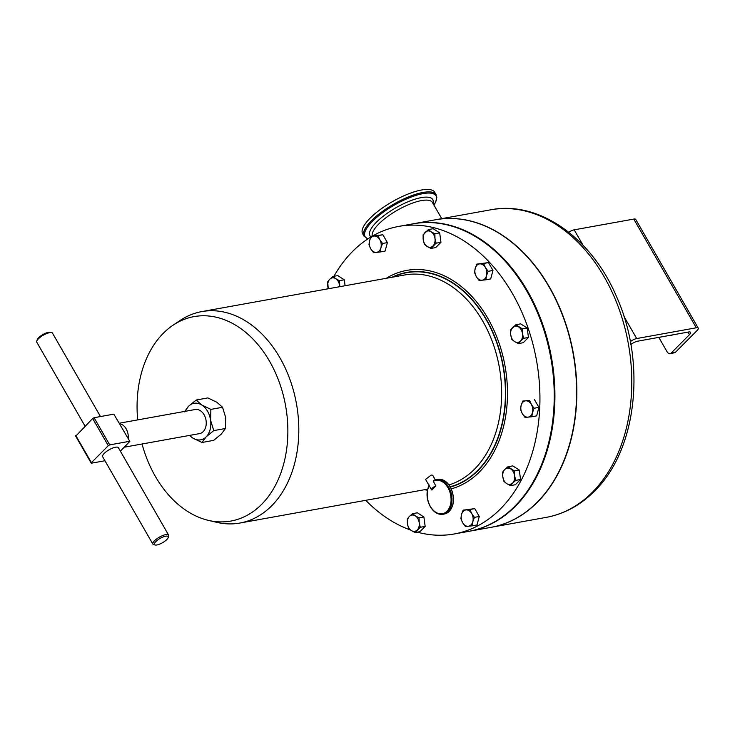<?xml version="1.0" encoding="UTF-8"?>
<svg xmlns="http://www.w3.org/2000/svg" width="735" height="735" viewBox="0 0 735 735"><rect width="100%" height="100%" fill="white"/><g stroke="black" fill="none" stroke-linecap="round" stroke-linejoin="round"><path stroke-width="1.1" d="M435.322 479.836L432.704 475.269L431.252 475.04L425.547 479.385L431.509 489.758A4.125 1.286 -29.9 0 1 435.873 485.872L431.95 490.015A4.125 1.286 -29.9 0 1 431.509 489.758M429.194 485.734A16.997 11.659 -101.8 0 0 430.333 506.351A16.997 11.659 -101.8 0 0 447.192 511.046A16.997 11.659 -101.8 0 0 447.964 487.746A16.997 11.659 -101.8 0 0 433.264 481.333L433.549 480.598L433.264 481.333L435.873 485.872M36.75 341.15L37.209 339.754A7.92 2.471 -29.9 0 1 48.455 332.349A7.92 2.471 -29.9 0 1 50.173 332.303L51.606 332.606A9.077 2.839 150.1 0 0 49.64 332.661A9.077 2.839 150.1 0 0 36.75 341.15A9.077 2.839 150.1 0 0 36.778 342.207L85.049 426.153M168.627 535.098L118.39 447.716A9.077 2.839 150.1 0 0 115.514 447.22A9.077 2.839 150.1 0 0 106.428 451.529A9.077 2.839 150.1 0 0 102.652 456.766L152.898 544.148A9.077 2.839 -29.9 0 1 156.674 538.911A9.077 2.839 -29.9 0 1 165.761 534.593A9.077 2.839 -29.9 0 1 168.627 535.098A9.077 2.839 -29.9 0 1 168.655 536.155L168.205 537.551A7.92 2.471 150.1 0 0 165.669 536.192A7.92 2.471 150.1 0 0 156.794 540.703A7.92 2.471 150.1 0 0 155.232 545.003A7.92 2.471 150.1 0 0 156.95 544.957A7.92 2.471 150.1 0 0 168.205 537.551M155.232 545.003L153.799 544.699A9.077 2.839 -29.9 0 1 152.898 544.148M124.288 447.202L199.543 433.613A12.247 8.756 -100.2 0 0 203.163 431.647A12.247 8.756 -100.2 0 0 205.258 417.278A12.247 8.756 -100.2 0 0 195.198 409.514L119.382 423.204M137.693 419.896A103.874 74.29 79.8 0 1 173.056 325.201A103.874 74.29 79.8 0 1 269.607 361.335A103.874 74.29 79.8 0 1 280.099 475.03A103.874 74.29 79.8 0 1 208.29 520.343A103.874 74.29 79.8 0 1 155.324 476.335A103.874 74.29 79.8 0 1 142.048 443.995M208.29 520.343L216.54 522.3A107.429 76.826 -100.2 0 0 239.941 523.035A107.429 76.826 -100.2 0 0 279.952 357.853A107.429 76.826 -100.2 0 0 201.767 311.603A107.429 76.826 -100.2 0 0 180.103 320.478L173.056 325.201M436.158 194.738A41.583 12.991 -29.9 0 0 422.983 192.451A41.583 12.991 -29.9 0 0 381.373 212.213A41.583 12.991 -29.9 0 0 364.055 236.192L362.64 233.739A41.583 12.991 -29.9 0 1 379.958 209.76A41.583 12.991 -29.9 0 1 421.568 189.998A41.583 12.991 -29.9 0 1 434.743 192.285L436.847 197.256L435.671 202.015L433.907 205.028M417.278 532.14A156.27 111.757 -100.2 0 0 454.303 533.968L468.608 531.387A156.27 111.757 -100.2 0 0 526.811 291.097A156.27 111.757 -100.2 0 0 413.079 223.817L398.774 226.398A156.27 111.757 -100.2 0 0 372.507 236.045M365.754 500.324A156.27 111.757 -100.2 0 0 410.553 530.027M454.303 533.968A156.27 111.757 -100.2 0 0 512.506 293.678A156.27 111.757 -100.2 0 0 398.774 226.398M392.269 277.205A109.57 78.36 79.8 0 1 406.896 272.391M433.549 480.598A17.658 12.118 78.2 0 1 436.002 479.67A17.658 12.118 78.2 0 1 448.773 487.287A17.658 12.118 78.2 0 1 443.233 514.234L444.647 513.94C454 509.245 455.93 500.269 450.417 487.02A109.57 78.36 -100.2 0 0 486.469 319.596A109.57 78.36 -100.2 0 0 406.721 272.419A109.57 78.36 -100.2 0 0 391.92 277.27M521.106 499.414A155.939 111.527 -100.2 0 0 527.087 291.198A155.939 111.527 -100.2 0 0 473.441 235.421M413.419 223.752A156.27 111.757 79.8 0 1 413.759 223.697A156.27 111.757 79.8 0 1 527.491 290.977A156.27 111.757 79.8 0 1 469.288 531.267A156.27 111.757 79.8 0 1 468.948 531.332M469.288 531.267L490.971 527.353A156.27 111.757 -100.2 0 0 549.174 287.063A156.27 111.757 -100.2 0 0 435.432 219.783L413.759 223.697M491.081 527.335A156.27 111.757 -100.2 0 0 491.191 527.307A156.27 111.757 -100.2 0 0 537.432 502.216A156.27 111.757 -100.2 0 0 564.094 318.88A156.27 111.757 -100.2 0 0 435.662 219.737A156.27 111.757 -100.2 0 0 435.552 219.756M392.729 277.123A109.322 78.186 79.8 0 1 406.666 272.685A109.322 78.186 79.8 0 1 486.23 319.753A109.322 78.186 79.8 0 1 450.27 486.781A109.322 78.186 79.8 0 0 481.728 466.523M406.887 272.639A109.322 78.186 79.8 0 1 407.116 272.602A109.322 78.186 79.8 0 1 448.056 279.998M370.716 248.779A8.25 5.898 79.8 0 1 369.595 240.611A8.25 5.898 79.8 0 1 374.133 236.045L371.248 236.275L369.595 240.611L368.961 244.764L370.716 248.779L373.472 252.61L376.366 252.381A8.25 5.898 79.8 0 1 370.716 248.779M380.905 247.814A8.25 5.898 79.8 0 1 376.366 252.381L380.271 251.967L380.905 247.814L382.549 243.478L379.793 239.647A8.25 5.898 79.8 0 1 380.905 247.814M379.793 239.647A8.25 5.898 -100.2 0 0 374.133 236.045L378.038 235.632L379.793 239.647M371.248 236.275L382.871 234.759L387.382 242.605L385.094 251.094L380.271 251.967M387.382 242.605L382.549 243.478M382.871 234.759L378.038 235.632M512.69 327.442A8.25 5.898 79.8 0 1 518.579 326.891A8.25 5.898 79.8 0 1 522.484 333.681L522.346 328.876L515.823 324.714L510.577 329.987L510.715 334.802A8.25 5.898 79.8 0 1 512.69 327.442M514.619 341.591A8.25 5.898 79.8 0 1 510.715 334.802L511.863 339.423L514.619 341.591L518.395 343.585L520.509 341.031A8.25 5.898 79.8 0 1 514.619 341.591M520.509 341.031A8.25 5.898 -100.2 0 0 522.484 333.681L523.632 338.311L520.509 341.031M518.395 343.585L523.219 342.712L528.465 337.438L527.179 328.003L520.646 323.85L515.823 324.714M528.465 337.438L523.632 338.311M527.179 328.003L522.346 328.876M471.695 513.517A8.25 5.898 79.8 0 1 472.807 521.685A8.25 5.898 79.8 0 1 468.268 526.251L472.173 525.837L472.807 521.685L474.461 517.348L471.695 513.517L469.95 509.502L466.045 509.915A8.25 5.898 79.8 0 1 471.695 513.517M461.506 514.482A8.25 5.898 79.8 0 1 466.045 509.915L463.151 510.145L461.506 514.482L460.873 518.634L462.618 522.649A8.25 5.898 79.8 0 1 461.506 514.482M462.618 522.649A8.25 5.898 -100.2 0 0 468.268 526.251L465.384 526.48L462.618 522.649M463.151 510.145L474.773 508.629L479.284 516.475L474.461 517.348M474.773 508.629L469.95 509.502M479.284 516.475L477.006 524.965L472.173 525.837M423.222 239.665A8.25 5.898 79.8 0 1 425.197 232.315A8.25 5.898 79.8 0 1 431.087 231.755L428.321 229.586L423.084 234.86L423.222 239.665L424.371 244.286L427.127 246.455A8.25 5.898 79.8 0 1 423.222 239.665M433.016 245.903A8.25 5.898 79.8 0 1 427.127 246.455L430.903 248.448L436.14 243.175L434.991 238.544A8.25 5.898 79.8 0 1 433.016 245.903M434.991 238.544A8.25 5.898 -100.2 0 0 431.087 231.755L434.854 233.739L434.991 238.544M428.321 229.586L433.154 228.714L439.677 232.866L440.963 242.302L435.726 247.576L430.903 248.448M440.963 242.302L436.14 243.175M439.677 232.866L434.854 233.739M525.681 400.823A8.25 5.898 79.8 0 1 531.332 404.425A8.25 5.898 79.8 0 1 532.452 412.592L534.097 408.256L531.332 404.425L529.586 400.41L522.787 401.053L521.143 405.389A8.25 5.898 79.8 0 1 525.681 400.823M522.254 413.557A8.25 5.898 79.8 0 1 521.143 405.389L520.509 409.542L522.254 413.557L525.02 417.388L527.905 417.158A8.25 5.898 79.8 0 1 522.254 413.557M527.905 417.158A8.25 5.898 -100.2 0 0 532.452 412.592L531.809 416.745L527.905 417.158M522.787 401.053L529.586 400.41M534.409 399.537L538.92 407.383L536.642 415.872L531.809 416.745M538.92 407.383L534.097 408.256M419.189 522.631A8.25 5.898 79.8 0 1 417.214 529.99A8.25 5.898 79.8 0 1 411.324 530.541L415.1 532.535L420.337 527.261L419.189 522.631L419.051 517.826L415.284 515.841A8.25 5.898 79.8 0 1 419.189 522.631M409.395 516.402A8.25 5.898 79.8 0 1 415.284 515.841L412.528 513.673L409.395 516.402L407.282 518.947L407.42 523.752A8.25 5.898 79.8 0 1 409.395 516.402M407.42 523.752A8.25 5.898 -100.2 0 0 411.324 530.541L408.568 528.373L407.42 523.752M412.528 513.673L417.351 512.8L423.884 516.953L425.17 526.389L420.337 527.261M423.884 516.953L419.051 517.826M425.17 526.389L419.924 531.662L415.1 532.535M328.343 288.754A8.25 5.898 79.8 0 1 327.828 286.577A8.25 5.898 79.8 0 1 329.804 279.217L327.691 281.762L328.251 288.772M339.8 286.687L339.46 280.651L335.684 278.657A8.25 5.898 79.8 0 1 339.598 285.456A8.25 5.898 79.8 0 1 339.699 286.705M335.684 278.657A8.25 5.898 -100.2 0 0 329.804 279.217L332.927 276.489L335.684 278.657M332.927 276.489L337.76 275.616L344.283 279.778L345.101 285.722M344.283 279.778L339.46 280.651M510.678 468.93A8.25 5.898 79.8 0 1 514.583 475.729A8.25 5.898 79.8 0 1 512.607 483.079L515.731 480.35L514.583 475.729L514.445 470.914L507.922 466.762L504.789 469.49A8.25 5.898 79.8 0 1 510.678 468.93M502.813 476.84A8.25 5.898 79.8 0 1 504.789 469.49L502.676 472.035L502.813 476.84L503.962 481.471L506.718 483.639A8.25 5.898 79.8 0 1 502.813 476.84M506.718 483.639A8.25 5.898 -100.2 0 0 512.607 483.079L510.494 485.624L506.718 483.639M507.922 466.762L512.745 465.889L519.278 470.051L514.445 470.914M519.278 470.051L520.564 479.477L515.318 484.751L510.494 485.624M520.564 479.477L515.731 480.35M475.187 268.459A8.25 5.898 79.8 0 1 479.725 263.893A8.25 5.898 79.8 0 1 485.385 267.494L483.63 263.479L476.84 264.122L475.187 268.459L474.553 272.612L476.308 276.626A8.25 5.898 79.8 0 1 475.187 268.459M481.958 280.228A8.25 5.898 79.8 0 1 476.308 276.626L479.064 280.458L481.958 280.228L485.863 279.815L486.496 275.662A8.25 5.898 79.8 0 1 481.958 280.228M486.496 275.662A8.25 5.898 -100.2 0 0 485.385 267.494L488.141 271.325L486.496 275.662M485.863 279.815L490.686 278.942L492.974 270.452L488.463 262.606L476.84 264.122M492.974 270.452L488.141 271.325M488.463 262.606L483.63 263.479M370.927 236.973A156.27 111.757 -100.2 0 0 333.901 276.314M328.04 287.854A156.27 111.757 -100.2 0 0 327.58 288.892M630.869 344.531A6.192 1.929 -29.9 0 1 637.557 341.205L688.612 331.99A6.192 1.929 -29.9 0 1 690.569 332.33A6.192 1.929 -29.9 0 1 689.458 334.645L671.312 352.91L675.584 352.138L697.138 330.447A6.192 1.929 150.1 0 0 698.25 328.122A6.192 1.929 150.1 0 0 696.293 327.782L636.703 338.541A6.192 1.929 150.1 0 0 630.345 341.61M672.69 334.866A10.318 7.378 79.8 0 1 671.478 335.243A10.318 7.378 79.8 0 1 670.21 335.316M671.312 352.91A4.125 2.949 -100.2 0 1 670.09 353.572A4.125 2.949 -100.2 0 1 667.086 351.799L658.799 337.374M675.584 352.138A4.125 2.949 79.8 0 1 674.362 352.8L670.09 353.572M698.25 328.122L635.738 219.416A6.192 1.929 150.1 0 0 633.772 219.076L574.182 229.834A6.192 1.929 150.1 0 0 568.771 232.223M75.935 435.984L92.665 418.491L94.089 417.71L113.842 414.145L129.838 441.386L113.842 414.145M129.838 441.386L120.356 451.152M94.089 417.71L109.717 444.886L129.47 441.322M109.717 444.886L108.293 445.676L92.665 418.491M75.778 435.487L91.406 462.664L108.293 445.676M91.406 462.664L91.563 463.16L104.94 460.744M128.23 438.593A12.247 8.756 -100.2 0 0 119.612 423.608M100.474 416.561L52.516 333.157A9.077 2.839 150.1 0 0 51.606 332.606M189.722 435.386A18.568 13.276 -100.2 0 0 192.919 438.106A18.568 13.276 -100.2 0 0 206.158 436.847A18.568 13.276 -100.2 0 0 210.605 420.31A18.568 13.276 -100.2 0 0 201.822 405.022A18.568 13.276 -100.2 0 0 188.573 406.271A18.568 13.276 -100.2 0 0 185.376 411.288M184.384 411.903L188.573 406.271L196.181 400.033L207.867 397.92L216.917 402.293L222.558 407.273L225.709 417.581L225.452 428.496L221.253 434.128L213.655 440.366L201.969 442.479L192.919 438.106L189.428 435.442M196.181 400.033L201.822 405.022L210.862 409.386L210.605 420.31L213.756 430.609L206.158 436.847L201.969 442.479M222.558 407.273L210.862 409.386M225.452 428.496L213.756 430.609M444.647 513.94A17.658 12.118 -101.8 0 0 450.188 486.993A17.658 12.118 -101.8 0 0 437.408 479.376L433.429 480.644M441.735 218.644L432.437 202.483A34.508 10.777 150.1 0 0 421.513 200.581A34.508 10.777 150.1 0 0 388.025 216.209A34.508 10.777 150.1 0 0 372.287 236.091M370.982 236.854A36.217 11.319 -29.9 0 1 383.284 216.173A36.217 11.319 -29.9 0 1 421.293 197.614A36.217 11.319 -29.9 0 1 432.998 203.448M433.898 205.01A40.912 12.78 150.1 0 0 423.066 193.608A40.912 12.78 150.1 0 0 378.222 216.099A40.912 12.78 150.1 0 0 367.969 238.829M386.298 278.289A111.555 79.775 79.8 0 1 487.911 318.439A111.555 79.775 79.8 0 1 451.345 488.83M546.133 517.394A156.27 111.757 -100.2 0 0 592.364 492.294A156.27 111.757 -100.2 0 0 619.035 308.966A156.27 111.757 -100.2 0 0 490.603 209.824C539.021 200.269 591.868 238.002 616.647 296.885C646.433 362.943 637.034 450.022 594.312 491.32C580.338 505.303 564.278 513.995 546.133 517.394L491.191 527.307M201.767 311.603L404.617 274.982A107.429 76.826 79.8 0 1 482.803 321.232A107.429 76.826 79.8 0 1 449.021 484.907M427.402 490.227A111.555 79.775 79.8 0 1 424.472 489.721M689.458 334.645L687.997 332.101M696.293 327.782L633.772 219.076M636.703 338.541L623.978 316.427M583.121 245.361L574.182 229.834M443.233 514.234C438.133 514.959 433.797 512.414 430.232 506.58C426.337 499.001 426.006 491.825 429.24 485.045M239.941 523.035L427.641 489.152M364.055 236.192L367.822 238.93M490.603 209.824L435.662 219.737M75.567 435.919L91.195 463.096M450.417 487.02C446.843 481.195 442.507 478.641 437.408 479.376"/></g></svg>
